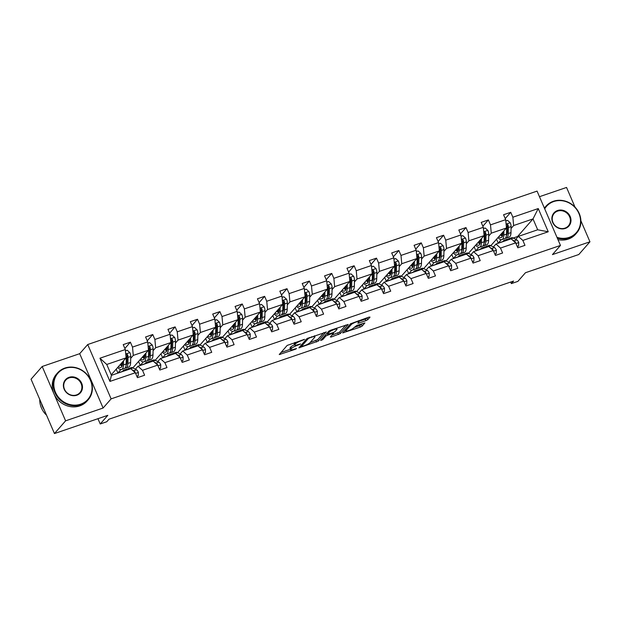 <?xml version="1.0" encoding="UTF-8"?>
<svg xmlns="http://www.w3.org/2000/svg" width="621" height="621" viewBox="0 0 621 621"><rect width="100%" height="100%" fill="white"/><g stroke="black" fill="none" stroke-linecap="round" stroke-linejoin="round"><path stroke-width="0.93" d="M304.663 339.338L287.174 345.416L279.24 354.552L295.231 349.312L296.566 348.521L293.912 349.274A5.115 0.986 156.7 0 1 290.605 349.701A5.115 0.986 156.7 0 1 290.807 349.212L291.459 348.466A5.115 0.986 156.7 0 1 297.366 345.33L300.595 343.98L297.979 344.632A5.115 0.986 156.7 0 1 294.672 345.059A5.115 0.986 156.7 0 1 294.874 344.57L295.526 343.817A5.115 0.986 156.7 0 1 301.433 340.688L304.663 339.338M54.454 433.551L31.05 379.206L42.189 366.491L65.593 420.836L54.454 433.551L107.806 415.333L100.229 423.98L106.758 421.752L108.986 419.206L513.583 281.057L511.355 283.603L517.883 281.375L525.459 272.728L578.811 254.509L589.95 241.794L580.883 220.734M575.023 207.142L566.546 187.449L539.47 196.694M365.971 320.622L367.818 319.644L370.023 317.121L369.053 317.106L350.601 323.758L342.66 332.895L360.304 327.088L362.152 326.11L364.884 322.912L356.741 325.474L353.574 327.966A4.277 0.823 156.7 0 1 349.375 330.318A4.277 0.823 156.7 0 1 345.874 330.939A4.277 0.823 156.7 0 1 346.044 330.535L351.222 324.62A4.277 0.823 156.7 0 1 355.422 322.268A4.277 0.823 156.7 0 1 358.922 321.639A4.277 0.823 156.7 0 1 358.759 322.051L357.828 323.184L358.86 323.052L365.971 320.622L365.342 319.155L367.725 317.556M65.593 420.836L103.102 408.028L111.12 398.868L560.468 245.442L552.442 254.602L589.95 241.794M326.242 332.072L306.813 338.709L298.88 347.845L318.371 341.061L326.149 331.862M330.551 330.248L348.195 324.449L340.261 333.586L331.303 336.993L330.333 336.97L333.593 333.174L332.561 333.314L326.002 335.899L322.672 339.695L320.661 340.471L328.711 331.234L330.551 330.248M515.748 239.341L518.325 236.399L537.685 229.786L548.242 231.765L522.851 240.428L524.97 245.349L517.798 247.795L515.678 242.881L500.479 248.066L502.599 252.988L495.426 255.441L493.307 250.519L478.108 255.705L480.227 260.626L473.055 263.079L470.935 258.157L455.729 263.351L457.848 268.264L450.683 270.717L448.564 265.796L433.357 270.989L435.476 275.91L428.304 278.355L426.185 273.434L410.986 278.627L413.105 283.549L405.932 285.994L403.813 281.072L388.606 286.265L390.725 291.187L383.561 293.632L381.441 288.718L366.235 293.904L368.354 298.825L361.181 301.278L359.062 296.357L343.863 301.542L345.982 306.464L338.81 308.916L336.691 303.995L321.484 309.188L323.603 314.102L316.438 316.555L314.319 311.633L299.112 316.826L301.232 321.748L294.059 324.193L291.94 319.272L276.741 324.465L278.86 329.386L271.688 331.831L269.568 326.91L254.362 332.103L256.481 337.024L249.316 339.47L247.197 334.548L231.99 339.741L234.109 344.663L226.937 347.116L224.818 342.194L209.619 347.38L211.738 352.301L204.565 354.754L202.446 349.833L187.239 355.026L189.358 359.939L182.194 362.392L180.074 357.471L164.868 362.664L166.987 367.585L159.814 370.031L157.695 365.109L142.496 370.302L144.615 375.224L137.443 377.669L135.324 372.747L109.94 381.418L99.942 358.208L125.333 349.545L123.214 344.624L130.379 342.179L132.498 347.092L147.705 341.907L145.586 336.986L152.758 334.533L154.877 339.454L170.076 334.261L167.957 329.347L175.13 326.894L177.249 331.816L192.448 326.623L190.337 321.701L197.501 319.256L199.62 324.178L214.827 318.984L212.708 314.063L219.881 311.618L222 316.539L237.199 311.346L235.08 306.425L242.252 303.98L244.371 308.901L259.57 303.708L257.451 298.786L264.624 296.341L266.743 301.255L281.95 296.07L279.83 291.148L287.003 288.695L289.122 293.617L304.321 288.431L302.202 283.51L309.374 281.057L311.494 285.978L326.693 280.785L324.573 275.871L331.746 273.419L333.865 278.34L349.072 273.147L346.953 268.225L354.125 265.78L356.244 270.702L371.443 265.509L369.324 260.587L376.497 258.142L378.616 263.063L393.815 257.87L391.696 252.949L398.868 250.504L400.987 255.417L416.194 250.232L414.075 245.311L421.248 242.858L423.367 247.779L438.566 242.594L436.447 237.672L443.619 235.219L445.738 240.141L460.937 234.948L458.818 230.034L465.991 227.581L468.11 232.502L483.317 227.309L481.197 222.388L488.37 219.943L490.489 224.864L505.688 219.671L503.569 214.75L510.741 212.304L512.861 217.226L538.244 208.555L548.242 231.765M518.325 236.399L522.851 240.428M111.12 398.868L87.716 344.531L537.064 191.105L560.468 245.442M488.688 236.112L491.273 233.17L506.472 227.977L490.846 245.644M484.854 240.498L484.17 241.274M478.861 247.329L475.849 250.768L474.196 246.917M480.677 249.122L475.849 250.768M506.472 227.977L505.688 219.671M491.273 233.17L490.489 224.864M493.369 246.979L495.954 244.037L511.153 238.844L515.678 242.881M495.954 244.037L500.479 248.066M466.317 243.75L468.894 240.808L484.101 235.615L468.475 253.29M462.474 248.136L461.799 248.912M456.489 254.967L453.477 258.406L451.824 254.563M458.298 256.76L453.477 258.406M484.101 235.615L483.317 227.309M468.894 240.808L468.11 232.502M470.997 254.618L473.575 251.676L488.781 246.483L493.307 250.519M473.575 251.676L478.108 255.705M443.945 251.389L446.522 248.447L461.729 243.253L446.095 260.929M440.103 255.774L439.42 256.551M434.118 262.613L431.106 266.044L429.445 262.202M435.926 264.399L431.106 266.044M461.729 243.253L460.937 234.948M446.522 248.447L445.738 240.141M448.626 262.256L451.203 259.314L466.402 254.121L470.935 258.157M451.203 259.314L455.729 263.351M421.566 259.027L424.151 256.085L439.35 250.892L423.724 268.567M417.731 263.413L417.048 264.189M411.739 270.251L408.727 273.682L407.073 269.84M413.555 272.037L408.727 273.682M439.35 250.892L438.566 242.594M424.151 256.085L423.367 247.779M426.247 269.902L428.832 266.952L444.031 261.767L448.564 265.796M428.832 266.952L433.357 270.989M399.194 266.673L401.771 263.723L416.978 258.538L401.352 276.205M395.352 271.051L394.677 271.835M389.367 277.89L386.355 281.329L384.702 277.478M391.176 279.675L386.355 281.329M416.978 258.538L416.194 250.232M401.771 263.723L400.987 255.417M403.875 277.54L406.452 274.591L421.659 269.405L426.185 273.434M406.452 274.591L410.986 278.627M376.823 274.311L379.4 271.361L394.607 266.176L378.973 283.844M372.98 278.697L372.297 279.473M366.995 285.528L363.984 288.967L362.322 285.117M368.804 287.321L363.984 288.967M394.607 266.176L393.815 257.87M379.4 271.361L378.616 263.063M381.504 285.179L384.081 282.237L399.287 277.044L403.813 281.072M384.081 282.237L388.606 286.265M354.444 281.95L357.028 279.008L372.227 273.814L356.601 291.482M350.609 286.335L349.926 287.112M344.616 293.166L341.604 296.605L339.951 292.755M346.433 294.959L341.604 296.605M372.227 273.814L371.443 265.509M357.028 279.008L356.244 270.702M359.124 292.817L361.709 289.875L376.908 284.682L381.441 288.718M361.709 289.875L366.235 293.904M332.072 289.588L334.649 286.646L349.856 281.453L334.23 299.12M328.23 293.974L327.554 294.75M322.245 300.805L319.233 304.243L317.579 300.401M324.053 302.598L319.233 304.243M349.856 281.453L349.072 273.147M334.649 286.646L333.865 278.34M336.753 300.455L339.33 297.513L354.537 292.32L359.062 296.357M339.33 297.513L343.863 301.542M309.7 297.226L312.278 294.284L327.484 289.091L311.851 306.766M305.858 301.612L305.175 302.388M299.873 308.451L296.861 311.882L295.2 308.039M301.682 310.236L296.861 311.882M327.484 289.091L326.693 280.785M312.278 294.284L311.494 285.978M314.381 308.094L316.958 305.152L332.165 299.959L336.691 303.995M316.958 305.152L321.484 309.188M287.321 304.864L289.906 301.922L305.105 296.729L289.479 314.405M283.486 309.25L282.803 310.026M277.494 316.089L274.482 319.52L272.829 315.678M279.31 317.874L274.482 319.52M305.105 296.729L304.321 288.431M289.906 301.922L289.122 293.617M292.002 315.74L294.587 312.79L309.786 307.605L314.319 311.633M294.587 312.79L299.112 316.826M264.95 312.51L267.527 309.561L282.734 304.375L267.108 322.043M261.107 316.889L260.432 317.665M255.122 323.727L252.11 327.158L250.457 323.316M256.931 325.513L252.11 327.158M282.734 304.375L281.95 296.07M267.527 309.561L266.743 301.255M269.63 323.378L272.208 320.428L287.414 315.243L291.94 319.272M272.208 320.428L276.741 324.465M242.578 320.149L245.155 317.199L260.362 312.014L244.728 329.681M238.736 324.527L238.053 325.311M232.751 331.366L229.739 334.804L228.078 330.954M234.559 333.151L229.739 334.804M260.362 312.014L259.57 303.708M245.155 317.199L244.371 308.901M247.259 331.016L249.836 328.074L265.043 322.881L269.568 326.91M249.836 328.074L254.362 332.103M220.199 327.787L222.784 324.845L237.983 319.652L222.357 337.319M216.364 332.173L215.681 332.949M210.372 339.004L207.36 342.443L205.706 338.592M212.188 340.797L207.36 342.443M237.983 319.652L237.199 311.346M222.784 324.845L222 316.539M224.88 338.655L227.465 335.713L242.664 330.519L247.197 334.548M227.465 335.713L231.99 339.741M197.827 335.425L200.404 332.483L215.611 327.29L199.985 344.958M193.985 339.811L193.31 340.587M188 346.642L184.988 350.081L183.335 346.231M189.809 348.435L184.988 350.081M215.611 327.29L214.827 318.984M200.404 332.483L199.62 324.178M202.508 346.293L205.085 343.351L220.292 338.158L224.818 342.194M205.085 343.351L209.619 347.38M175.456 343.064L178.033 340.122L193.24 334.929L177.606 352.604M171.613 347.45L170.93 348.226M165.628 354.28L162.617 357.719L160.955 353.877M167.437 356.074L162.617 357.719M193.24 334.929L192.448 326.623M178.033 340.122L177.249 331.816M180.137 353.931L182.714 350.989L197.92 345.796L202.446 349.833M182.714 350.989L187.239 355.026M153.084 350.702L155.661 347.76L170.86 342.567L155.234 360.242M149.242 355.088L148.559 355.864M143.249 361.927L140.245 365.358L138.584 361.515M145.066 363.712L140.245 365.358M170.86 342.567L170.076 334.261M155.661 347.76L154.877 339.454M157.765 361.569L160.342 358.627L175.541 353.434L180.074 357.471M160.342 358.627L164.868 362.664M130.705 358.34L133.282 355.398L148.489 350.213L132.863 367.88M126.863 362.726L126.187 363.502M120.878 369.565L117.866 372.996L116.212 369.153M122.694 371.35L117.866 372.996M148.489 350.213L147.705 341.907M133.282 355.398L132.498 347.092M135.386 369.216L137.963 366.266L153.17 361.08L157.695 365.109M137.963 366.266L142.496 370.302M99.942 358.208L106.75 364.457L126.117 357.851L111.221 374.843M126.117 357.851L125.333 349.545M103.102 408.028L79.698 353.683L42.189 366.491M79.698 353.683L87.716 344.531M97.955 418.694L100.229 423.98M510.687 282.05L511.355 283.603M537.685 229.786L533.004 218.918L513.645 225.532L511.067 228.474M517.798 236.997L517.588 236.516L533.004 218.918L538.244 208.555M106.75 364.457L111.431 375.325L130.798 368.719L135.324 372.747M507.225 232.859L506.542 233.636M501.232 239.69L498.228 243.129L496.567 239.279M517.588 236.516L513.218 238.006M503.049 241.484L498.228 243.129M111.431 375.325L109.94 381.418M513.645 225.532L512.861 217.226M124.868 348.466L130.379 342.179M147.239 340.828L152.758 334.533M169.618 333.19L175.13 326.894M191.99 325.551L197.501 319.256M214.361 317.913L219.881 311.618M236.741 310.275L242.252 303.98M259.112 302.629L264.624 296.341M281.484 294.991L287.003 288.695M303.863 287.352L309.374 281.057M326.235 279.714L331.746 273.419M348.606 272.076L354.125 265.78M370.978 264.437L376.497 258.142M393.357 256.799L398.868 250.504M415.728 249.153L421.248 242.858M438.1 241.515L443.619 235.219M460.479 233.876L465.991 227.581M482.851 226.238L488.37 219.943M505.222 218.6L510.741 212.304M294.672 345.059L294.043 343.584A5.115 0.986 156.7 0 1 294.238 343.103L294.804 342.458M294.533 344.733A5.115 0.986 156.7 0 0 290.83 346.992L291.459 348.466M290.605 349.701L289.976 348.234A5.115 0.986 156.7 0 1 290.17 347.744L290.83 346.992M280.971 352.495L290.418 349.266M310.112 342.544L317.735 339.594L323.945 332.507M309.6 337.894L308.303 338.585L301.395 346.471L304.111 345.788A5.115 0.986 156.7 0 0 310.019 342.652L314.746 337.257A5.115 0.986 156.7 0 0 314.94 336.776A5.115 0.986 156.7 0 0 311.641 337.203L309.6 337.894L309.413 337.467M345.835 325.031L339.633 332.119L340.261 333.586M332.002 335.068L339.633 332.119M327.057 333.508L326.522 333.725M336.846 329.549A4.277 0.823 156.7 0 0 337.009 329.138A4.277 0.823 156.7 0 0 333.508 329.767A4.277 0.823 156.7 0 0 329.309 332.119L327.422 334.354L333.174 332.615L335.014 331.63L336.846 329.549M358.814 321.383L365.342 319.155M353.9 327.593L359.675 325.621L362.517 323.502M344.391 330.838L345.649 330.411M122.477 361.996L122.446 363.704A10.347 3.804 71.1 0 1 120.878 367.469A10.347 3.804 71.1 0 1 118.44 366.615M123.532 360.793L123.447 364.938A12.467 4.58 71.1 0 1 121.561 369.472A12.467 4.58 71.1 0 1 117.672 367.485M125.45 350.834L127.212 350.236L129.905 352.681A4.316 1.591 71.1 0 1 130.744 356.47L130.62 362.485A12.467 4.58 71.1 0 1 128.733 367.027L126.009 367.958A12.467 4.58 -108.9 0 0 127.895 363.417L128.019 357.401A4.316 1.591 -108.9 0 0 127.6 354.777L126.622 354.086L125.838 354.894M125.884 355.367A4.316 1.591 71.1 0 1 126.296 357.991L126.172 364.007A12.467 4.58 71.1 0 1 124.285 368.54L121.561 369.472M120.164 364.643A10.347 3.804 -108.9 0 0 121.988 366.274M120.684 364.053A12.467 4.58 -108.9 0 0 122.112 365.963M125.069 368.012A12.467 4.58 -108.9 0 0 126.009 367.958M127.6 354.777L126.963 355.507A2.197 0.807 71.1 0 1 127.018 356.167L126.894 362.183A10.347 3.804 71.1 0 1 126.071 365.396M122.384 364.62A10.347 3.804 71.1 0 1 121.32 363.324M136.837 376.264L138.219 375.79L138.382 372.367A4.316 1.591 -108.9 0 0 136.48 369.79L132.964 367.935A12.467 4.58 -108.9 0 0 131.116 367.663L128.384 368.595A12.467 4.58 -108.9 0 0 127.608 369.122M125.846 370.411L125.791 370.38A12.467 4.58 -108.9 0 0 123.944 370.108A12.467 4.58 -108.9 0 0 122.616 371.513M137.008 376.668L138.219 375.79M130.294 368.89L130.239 368.866A12.467 4.58 -108.9 0 0 128.384 368.595M123.944 370.108L126.668 369.185A12.467 4.58 71.1 0 1 128.516 369.448L128.57 369.479M135.238 372.678L135.13 372.258A4.316 1.591 -108.9 0 0 133.756 370.721L132.009 369.798M65.221 368.346A19.88 18.087 41.2 0 0 55.44 392.247A19.88 18.087 41.2 0 0 80.652 404.186A19.88 18.087 41.2 0 0 90.433 380.293A19.88 18.087 41.2 0 0 65.221 368.346M80.707 404.783A20.369 18.537 -138.8 0 1 57.279 396.749A20.369 18.537 -138.8 0 1 57.481 372.996A20.369 18.537 -138.8 0 1 64.894 368.059A20.369 18.537 -138.8 0 1 88.322 376.093A20.369 18.537 -138.8 0 1 88.12 399.846A20.369 18.537 -138.8 0 1 80.707 404.783M69.078 377.312A9.944 9.043 -138.8 0 1 81.685 383.281A9.944 9.043 -138.8 0 1 76.794 395.228A9.944 9.043 -138.8 0 1 64.188 389.258A9.944 9.043 -138.8 0 1 69.078 377.312M76.468 394.94A9.455 8.601 41.2 0 0 79.907 392.651A9.455 8.601 41.2 0 0 80 381.628A9.455 8.601 41.2 0 0 69.133 377.902A9.455 8.601 41.2 0 0 65.694 380.192A9.455 8.601 41.2 0 0 65.601 391.214A9.455 8.601 41.2 0 0 76.468 394.94M46.552 415.193A20.369 18.537 -138.8 0 1 39.76 399.427M44.231 409.821A20.369 18.537 -138.8 0 1 41.405 403.246M88.12 399.846L87.142 400.964A20.369 18.537 -138.8 0 1 79.729 405.901A20.369 18.537 -138.8 0 1 56.301 397.867A20.369 18.537 -138.8 0 1 56.495 374.114L57.481 372.996M556.983 237.346A19.88 18.087 41.2 0 0 569.154 237.393A19.88 18.087 41.2 0 0 578.935 213.5A19.88 18.087 41.2 0 0 553.715 201.553A19.88 18.087 41.2 0 0 544.695 208.827M544.446 208.245A20.369 18.537 -138.8 0 1 545.975 206.203A20.369 18.537 -138.8 0 1 553.396 201.266A20.369 18.537 -138.8 0 1 576.824 209.293A20.369 18.537 -138.8 0 1 576.622 233.046A20.369 18.537 -138.8 0 1 569.209 237.983A20.369 18.537 -138.8 0 1 557.309 238.122M557.573 210.511A9.944 9.043 -138.8 0 1 570.187 216.488A9.944 9.043 -138.8 0 1 565.296 228.435A9.944 9.043 -138.8 0 1 552.682 222.458A9.944 9.043 -138.8 0 1 557.573 210.511M564.97 228.14A9.455 8.601 41.2 0 0 568.409 225.85A9.455 8.601 41.2 0 0 568.502 214.835A9.455 8.601 41.2 0 0 557.635 211.109A9.455 8.601 41.2 0 0 554.188 213.399A9.455 8.601 41.2 0 0 554.103 224.422A9.455 8.601 41.2 0 0 564.97 228.14M576.622 233.046L575.644 234.171A20.369 18.537 -138.8 0 1 568.231 239.101A20.369 18.537 -138.8 0 1 557.976 239.659M544.376 208.074A20.369 18.537 -138.8 0 1 544.997 207.321L545.975 206.203M144.856 354.358L144.817 356.066A10.347 3.804 71.1 0 1 143.249 359.831A10.347 3.804 71.1 0 1 140.812 358.969M145.912 353.155L145.826 357.3A12.467 4.58 71.1 0 1 143.932 361.833A12.467 4.58 71.1 0 1 140.043 359.846M147.829 343.196L149.583 342.598L152.285 345.043A4.316 1.591 71.1 0 1 153.123 348.831L152.991 354.847A12.467 4.58 71.1 0 1 151.105 359.388L148.38 360.32A12.467 4.58 -108.9 0 0 150.266 355.779L150.391 349.763A4.316 1.591 -108.9 0 0 149.979 347.139L148.993 346.448L148.209 347.255M148.256 347.729A4.316 1.591 71.1 0 1 148.675 350.353L148.551 356.369A12.467 4.58 71.1 0 1 146.657 360.902L143.932 361.833M142.535 357.005A10.347 3.804 -108.9 0 0 144.367 358.635M143.055 356.415A12.467 4.58 -108.9 0 0 144.483 358.317M147.441 360.374A12.467 4.58 -108.9 0 0 148.38 360.32M149.979 347.139L149.335 347.869A2.197 0.807 71.1 0 1 149.389 348.528L149.265 354.544A10.347 3.804 71.1 0 1 148.442 357.758M144.763 356.982A10.347 3.804 71.1 0 1 143.692 355.686M167.228 346.72L167.189 348.42A10.347 3.804 71.1 0 1 165.628 352.192A10.347 3.804 71.1 0 1 163.183 351.331M168.283 345.517L168.198 349.654A12.467 4.58 71.1 0 1 166.312 354.195A12.467 4.58 71.1 0 1 162.423 352.208M170.201 335.557L171.955 334.96L174.656 337.405A4.316 1.591 71.1 0 1 175.495 341.193L175.37 347.209A12.467 4.58 71.1 0 1 173.484 351.75L170.759 352.674A12.467 4.58 -108.9 0 0 172.646 348.14L172.77 342.124A4.316 1.591 -108.9 0 0 172.351 339.501L171.365 338.81L170.581 339.617M170.628 340.083A4.316 1.591 71.1 0 1 171.047 342.714L170.922 348.73A12.467 4.58 71.1 0 1 169.036 353.264L166.312 354.195M164.907 349.367A10.347 3.804 -108.9 0 0 166.739 350.997M165.427 348.769A12.467 4.58 -108.9 0 0 166.855 350.679M169.812 352.736A12.467 4.58 -108.9 0 0 170.759 352.674M172.351 339.501L171.706 340.23A2.197 0.807 71.1 0 1 171.761 340.89L171.637 346.906A10.347 3.804 71.1 0 1 170.822 350.112M167.134 349.344A10.347 3.804 71.1 0 1 166.071 348.039M159.209 368.626L160.591 368.152L160.761 364.721A4.316 1.591 -108.9 0 0 158.86 362.152L155.343 360.296A12.467 4.58 -108.9 0 0 153.488 360.025L150.763 360.956A12.467 4.58 -108.9 0 0 149.979 361.484M148.217 362.765L148.171 362.742A12.467 4.58 -108.9 0 0 146.315 362.47A12.467 4.58 -108.9 0 0 144.988 363.867M159.387 369.029L160.591 368.152M152.665 361.251L152.611 361.22A12.467 4.58 -108.9 0 0 150.763 360.956M146.315 362.47L149.04 361.538A12.467 4.58 71.1 0 1 150.895 361.81L150.942 361.841M157.61 365.032L157.501 364.612A4.316 1.591 -108.9 0 0 156.127 363.083L154.381 362.159M181.58 360.98L182.962 360.514L183.133 357.083A4.316 1.591 -108.9 0 0 181.231 354.513L177.715 352.65A12.467 4.58 -108.9 0 0 175.859 352.386L173.135 353.318A12.467 4.58 -108.9 0 0 172.359 353.846M170.596 355.127L170.542 355.103A12.467 4.58 -108.9 0 0 168.687 354.832A12.467 4.58 -108.9 0 0 167.367 356.229M181.759 361.383L182.962 360.514M175.037 353.613L174.99 353.582A12.467 4.58 -108.9 0 0 173.135 353.318M168.687 354.832L171.412 353.9A12.467 4.58 71.1 0 1 173.267 354.172L173.321 354.195M179.989 357.393L179.88 356.974A4.316 1.591 -108.9 0 0 178.506 355.445L176.76 354.521M189.599 339.082L189.568 340.782A10.347 3.804 71.1 0 1 188 344.554A10.347 3.804 71.1 0 1 185.563 343.692M190.655 337.871L190.569 342.016A12.467 4.58 71.1 0 1 188.683 346.557A12.467 4.58 71.1 0 1 184.794 344.57M192.572 327.919L194.334 327.314L197.028 329.767A4.316 1.591 71.1 0 1 197.866 333.555L197.742 339.571A12.467 4.58 71.1 0 1 195.856 344.104L193.131 345.035A12.467 4.58 -108.9 0 0 195.017 340.502L195.141 334.486A4.316 1.591 -108.9 0 0 194.722 331.862L193.744 331.172L192.96 331.971M193.007 332.445A4.316 1.591 71.1 0 1 193.418 335.068L193.294 341.084A12.467 4.58 71.1 0 1 191.408 345.625L188.683 346.557M187.286 341.721A10.347 3.804 -108.9 0 0 189.11 343.359M187.806 341.131A12.467 4.58 -108.9 0 0 189.234 343.04M192.192 345.097A12.467 4.58 -108.9 0 0 193.131 345.035M194.722 331.862L194.086 332.592A2.197 0.807 71.1 0 1 194.14 333.252L194.008 339.268A10.347 3.804 71.1 0 1 193.193 342.474M189.506 341.697A10.347 3.804 71.1 0 1 188.442 340.401M203.96 353.341L205.341 352.875L205.504 349.444A4.316 1.591 -108.9 0 0 203.603 346.875L200.086 345.012A12.467 4.58 -108.9 0 0 198.239 344.748L195.506 345.672A12.467 4.58 -108.9 0 0 194.73 346.207M192.968 347.488L192.914 347.465A12.467 4.58 -108.9 0 0 191.066 347.193A12.467 4.58 -108.9 0 0 189.739 348.591M204.13 353.745L205.341 352.875M197.416 345.975L197.362 345.944A12.467 4.58 -108.9 0 0 195.506 345.672M191.066 347.193L193.791 346.262A12.467 4.58 71.1 0 1 195.638 346.534L195.693 346.557M202.361 349.755L202.252 349.336A4.316 1.591 -108.9 0 0 200.878 347.807L199.131 346.883M211.978 331.443L211.94 333.143A10.347 3.804 71.1 0 1 210.372 336.908A10.347 3.804 71.1 0 1 207.934 336.054M213.034 330.232L212.949 334.377A12.467 4.58 71.1 0 1 211.055 338.919A12.467 4.58 71.1 0 1 207.166 336.931M214.951 320.281L216.706 319.675L219.407 322.128A4.316 1.591 71.1 0 1 220.245 325.916L220.113 331.932A12.467 4.58 71.1 0 1 218.227 336.466L215.503 337.397A12.467 4.58 -108.9 0 0 217.389 332.856L217.513 326.848A4.316 1.591 -108.9 0 0 217.102 324.216L216.116 323.533L215.332 324.333M215.378 324.806A4.316 1.591 71.1 0 1 215.797 327.43L215.673 333.446A12.467 4.58 71.1 0 1 213.779 337.987L211.055 338.919M209.657 334.082A10.347 3.804 -108.9 0 0 211.489 335.72M210.177 333.493A12.467 4.58 -108.9 0 0 211.606 335.402M214.563 337.459A12.467 4.58 -108.9 0 0 215.503 337.397M217.102 324.216L216.457 324.954A2.197 0.807 71.1 0 1 216.512 325.614L216.387 331.63A10.347 3.804 71.1 0 1 215.565 334.835M211.885 334.059A10.347 3.804 71.1 0 1 210.814 332.763M226.331 345.703L227.713 345.229L227.884 341.806A4.316 1.591 -108.9 0 0 225.974 339.237L222.458 337.374A12.467 4.58 -108.9 0 0 220.61 337.102L217.886 338.034A12.467 4.58 -108.9 0 0 217.102 338.561M215.34 339.85L215.293 339.827A12.467 4.58 -108.9 0 0 213.438 339.555A12.467 4.58 -108.9 0 0 212.11 340.952M226.51 346.107L227.713 345.229M219.787 338.329L219.733 338.305A12.467 4.58 -108.9 0 0 217.886 338.034M213.438 339.555L216.162 338.624A12.467 4.58 71.1 0 1 218.018 338.895L218.064 338.919M224.732 342.117L224.623 341.697A4.316 1.591 -108.9 0 0 223.25 340.161L221.503 339.237M234.35 323.797L234.311 325.505A10.347 3.804 71.1 0 1 232.751 329.27A10.347 3.804 71.1 0 1 230.306 328.416M235.406 322.594L235.32 326.739A12.467 4.58 71.1 0 1 233.434 331.272A12.467 4.58 71.1 0 1 229.537 329.285M237.323 312.635L239.077 312.037L241.779 314.482A4.316 1.591 71.1 0 1 242.617 318.278L242.493 324.286A12.467 4.58 71.1 0 1 240.606 328.827L237.874 329.759A12.467 4.58 -108.9 0 0 239.768 325.218L239.892 319.202A4.316 1.591 -108.9 0 0 239.473 316.578L238.487 315.887L237.703 316.694M237.75 317.168A4.316 1.591 71.1 0 1 238.169 319.792L238.045 325.808A12.467 4.58 71.1 0 1 236.159 330.349L233.434 331.272M232.029 326.444A10.347 3.804 -108.9 0 0 233.861 328.074M232.549 325.854A12.467 4.58 -108.9 0 0 233.977 327.764M236.935 329.821A12.467 4.58 -108.9 0 0 237.874 329.759M239.473 316.578L238.829 317.315A2.197 0.807 71.1 0 1 238.883 317.968L238.759 323.983A10.347 3.804 71.1 0 1 237.944 327.197M234.257 326.421A10.347 3.804 71.1 0 1 233.185 325.125M248.703 338.065L250.084 337.591L250.255 334.168A4.316 1.591 -108.9 0 0 248.353 331.591L244.837 329.735A12.467 4.58 -108.9 0 0 242.982 329.464L240.257 330.395A12.467 4.58 -108.9 0 0 239.481 330.923M237.711 332.212L237.664 332.181A12.467 4.58 -108.9 0 0 235.809 331.917A12.467 4.58 -108.9 0 0 234.49 333.314M248.881 338.468L250.084 337.591M242.159 330.69L242.112 330.667A12.467 4.58 -108.9 0 0 240.257 330.395M235.809 331.917L238.534 330.985A12.467 4.58 71.1 0 1 240.389 331.249L240.443 331.28M247.111 334.478L247.003 334.059A4.316 1.591 -108.9 0 0 245.629 332.522L243.882 331.598M256.721 316.159L256.69 317.867A10.347 3.804 71.1 0 1 255.122 321.631A10.347 3.804 71.1 0 1 252.685 320.778M257.777 314.956L257.692 319.101A12.467 4.58 71.1 0 1 255.805 323.634A12.467 4.58 71.1 0 1 251.916 321.647M259.694 304.996L261.457 304.399L264.15 306.844A4.316 1.591 71.1 0 1 264.988 310.632L264.864 316.648A12.467 4.58 71.1 0 1 262.978 321.189L260.253 322.12A12.467 4.58 -108.9 0 0 262.14 317.579L262.264 311.563A4.316 1.591 -108.9 0 0 261.845 308.94L260.867 308.249L260.083 309.056M260.129 309.53A4.316 1.591 71.1 0 1 260.541 312.153L260.416 318.169A12.467 4.58 71.1 0 1 258.53 322.703L255.805 323.634M254.408 318.806A10.347 3.804 -108.9 0 0 256.232 320.436M254.928 318.216A12.467 4.58 -108.9 0 0 256.357 320.125M259.314 322.175A12.467 4.58 -108.9 0 0 260.253 322.12M261.845 308.94L261.208 309.669A2.197 0.807 71.1 0 1 261.262 310.329L261.13 316.345A10.347 3.804 71.1 0 1 260.315 319.559M256.628 318.783A10.347 3.804 71.1 0 1 255.565 317.486M271.082 330.426L272.456 329.953L272.627 326.53A4.316 1.591 -108.9 0 0 270.725 323.952L267.209 322.097A12.467 4.58 -108.9 0 0 265.353 321.825L262.629 322.757A12.467 4.58 -108.9 0 0 261.852 323.285M260.09 324.573L260.036 324.542A12.467 4.58 -108.9 0 0 258.189 324.278A12.467 4.58 -108.9 0 0 256.861 325.676M271.253 330.83L272.456 329.953M264.538 323.052L264.484 323.029A12.467 4.58 -108.9 0 0 262.629 322.757M258.189 324.278L260.913 323.347A12.467 4.58 71.1 0 1 262.761 323.611L262.815 323.642M269.483 326.84L269.374 326.421A4.316 1.591 -108.9 0 0 268 324.884L266.254 323.96M279.101 308.521L279.062 310.228A10.347 3.804 71.1 0 1 277.494 313.993A10.347 3.804 71.1 0 1 275.056 313.131M280.156 307.317L280.071 311.463A12.467 4.58 71.1 0 1 278.177 315.996A12.467 4.58 71.1 0 1 274.288 314.009M282.074 297.358L283.828 296.76L286.529 299.206A4.316 1.591 71.1 0 1 287.36 302.994L287.236 309.01A12.467 4.58 71.1 0 1 285.35 313.551L282.625 314.482A12.467 4.58 -108.9 0 0 284.511 309.941L284.635 303.925A4.316 1.591 -108.9 0 0 284.224 301.301L283.238 300.611L282.454 301.418M282.501 301.891A4.316 1.591 71.1 0 1 282.92 304.515L282.796 310.531A12.467 4.58 71.1 0 1 280.902 315.064L278.177 315.996M276.78 311.168A10.347 3.804 -108.9 0 0 278.612 312.798M277.3 310.578A12.467 4.58 -108.9 0 0 278.728 312.487M281.686 314.536A12.467 4.58 -108.9 0 0 282.625 314.482M284.224 301.301L283.58 302.031A2.197 0.807 71.1 0 1 283.634 302.691L283.51 308.707A10.347 3.804 71.1 0 1 282.687 311.921M279.008 311.144A10.347 3.804 71.1 0 1 277.936 309.848M293.454 322.788L294.835 322.315L295.006 318.884A4.316 1.591 -108.9 0 0 293.096 316.314L289.58 314.459A12.467 4.58 -108.9 0 0 287.733 314.187L285.008 315.119A12.467 4.58 -108.9 0 0 284.224 315.647M282.462 316.927L282.415 316.904A12.467 4.58 -108.9 0 0 280.56 316.632A12.467 4.58 -108.9 0 0 279.233 318.03M293.632 323.192L294.835 322.315M286.91 315.414L286.855 315.383A12.467 4.58 -108.9 0 0 285.008 315.119M280.56 316.632L283.285 315.709A12.467 4.58 71.1 0 1 285.14 315.973L285.186 316.004M291.854 319.202L291.746 318.783A4.316 1.591 -108.9 0 0 290.372 317.246L288.625 316.322M301.472 300.882L301.433 302.582A10.347 3.804 71.1 0 1 299.873 306.355A10.347 3.804 71.1 0 1 297.428 305.493M302.528 299.679L302.443 303.816A12.467 4.58 71.1 0 1 300.556 308.358A12.467 4.58 71.1 0 1 296.659 306.37M304.445 289.72L306.2 289.122L308.901 291.567A4.316 1.591 71.1 0 1 309.739 295.355L309.615 301.371A12.467 4.58 71.1 0 1 307.729 305.912L304.996 306.836A12.467 4.58 -108.9 0 0 306.89 302.303L307.015 296.287A4.316 1.591 -108.9 0 0 306.595 293.663L305.61 292.972L304.826 293.78M304.872 294.245A4.316 1.591 71.1 0 1 305.291 296.877L305.167 302.893A12.467 4.58 71.1 0 1 303.281 307.426L300.556 308.358M299.151 303.529A10.347 3.804 -108.9 0 0 300.983 305.159M299.671 302.932A12.467 4.58 -108.9 0 0 301.1 304.841M304.057 306.898A12.467 4.58 -108.9 0 0 304.996 306.836M306.595 293.663L305.951 294.393A2.197 0.807 71.1 0 1 306.006 295.053L305.881 301.069A10.347 3.804 71.1 0 1 305.058 304.282M301.379 303.506A10.347 3.804 71.1 0 1 300.308 302.21M315.825 315.142L317.207 314.676L317.378 311.245A4.316 1.591 -108.9 0 0 315.476 308.676L311.959 306.813A12.467 4.58 -108.9 0 0 310.104 306.549L307.379 307.48A12.467 4.58 -108.9 0 0 306.603 308.008M304.833 309.289L304.787 309.266A12.467 4.58 -108.9 0 0 302.932 308.994A12.467 4.58 -108.9 0 0 301.612 310.391M316.004 315.553L317.207 314.676M309.281 307.775L309.235 307.744A12.467 4.58 -108.9 0 0 307.379 307.48M302.932 308.994L305.656 308.063A12.467 4.58 71.1 0 1 307.511 308.334L307.566 308.358M314.234 311.556L314.125 311.137A4.316 1.591 -108.9 0 0 312.751 309.607L311.005 308.684M323.844 293.244L323.813 294.944A10.347 3.804 71.1 0 1 322.245 298.717A10.347 3.804 71.1 0 1 319.807 297.855M324.899 292.041L324.814 296.178A12.467 4.58 71.1 0 1 322.928 300.719A12.467 4.58 71.1 0 1 319.039 298.732M326.817 282.081L328.579 281.476L331.272 283.929A4.316 1.591 71.1 0 1 332.111 287.717L331.987 293.733A12.467 4.58 71.1 0 1 330.1 298.266L327.376 299.198A12.467 4.58 -108.9 0 0 329.262 294.665L329.386 288.649A4.316 1.591 -108.9 0 0 328.967 286.025L327.989 285.334L327.205 286.141M327.251 286.607A4.316 1.591 71.1 0 1 327.663 289.231L327.539 295.247A12.467 4.58 71.1 0 1 325.652 299.788L322.928 300.719M321.531 295.891A10.347 3.804 -108.9 0 0 323.355 297.521M322.051 295.293A12.467 4.58 -108.9 0 0 323.479 297.203M326.436 299.26A12.467 4.58 -108.9 0 0 327.376 299.198M328.967 286.025L328.33 286.755A2.197 0.807 71.1 0 1 328.385 287.414L328.253 293.43A10.347 3.804 71.1 0 1 327.438 296.636M323.751 295.86A10.347 3.804 71.1 0 1 322.687 294.564M346.223 285.606L346.184 287.306A10.347 3.804 71.1 0 1 344.616 291.07A10.347 3.804 71.1 0 1 342.179 290.217M347.279 284.395L347.186 288.54A12.467 4.58 71.1 0 1 345.299 293.081A12.467 4.58 71.1 0 1 341.41 291.094M349.188 274.443L350.95 273.838L353.652 276.291A4.316 1.591 71.1 0 1 354.482 280.079L354.358 286.095A12.467 4.58 71.1 0 1 352.472 290.628L349.747 291.56A12.467 4.58 -108.9 0 0 351.633 287.026L351.758 281.01A4.316 1.591 -108.9 0 0 351.346 278.379L350.36 277.696L349.576 278.495M349.623 278.969A4.316 1.591 71.1 0 1 350.042 281.592L349.918 287.608A12.467 4.58 71.1 0 1 348.024 292.149L345.299 293.081M343.902 288.245A10.347 3.804 -108.9 0 0 345.734 289.883M344.422 287.655A12.467 4.58 -108.9 0 0 345.85 289.565M348.808 291.622A12.467 4.58 -108.9 0 0 349.747 291.56M351.346 278.379L350.702 279.116A2.197 0.807 71.1 0 1 350.756 279.776L350.632 285.792A10.347 3.804 71.1 0 1 349.809 288.998M346.13 288.222A10.347 3.804 71.1 0 1 345.059 286.925M368.595 277.96L368.556 279.667A10.347 3.804 71.1 0 1 366.988 283.432A10.347 3.804 71.1 0 1 364.55 282.578M369.65 276.756L369.565 280.902A12.467 4.58 71.1 0 1 367.679 285.443A12.467 4.58 71.1 0 1 363.782 283.455M371.568 266.797L373.322 266.199L376.023 268.645A4.316 1.591 71.1 0 1 376.862 272.44L376.737 278.456A12.467 4.58 71.1 0 1 374.843 282.99L372.119 283.921A12.467 4.58 -108.9 0 0 374.013 279.38L374.137 273.364A4.316 1.591 -108.9 0 0 373.718 270.74L372.732 270.05L371.948 270.857M371.995 271.33A4.316 1.591 71.1 0 1 372.414 273.954L372.29 279.97A12.467 4.58 71.1 0 1 370.403 284.511L367.679 285.443M366.274 280.607A10.347 3.804 -108.9 0 0 368.106 282.237M366.794 280.017A12.467 4.58 -108.9 0 0 368.222 281.926M371.179 283.983A12.467 4.58 -108.9 0 0 372.119 283.921M373.718 270.74L373.074 271.478A2.197 0.807 71.1 0 1 373.128 272.138L373.004 278.146A10.347 3.804 71.1 0 1 372.181 281.36M368.501 280.583A10.347 3.804 71.1 0 1 367.43 279.287M390.966 270.321L390.935 272.029A10.347 3.804 71.1 0 1 389.367 275.794A10.347 3.804 71.1 0 1 386.93 274.94M392.022 269.118L391.936 273.263A12.467 4.58 71.1 0 1 390.05 277.797A12.467 4.58 71.1 0 1 386.161 275.809M393.939 259.159L395.701 258.561L398.395 261.006A4.316 1.591 71.1 0 1 399.233 264.794L399.109 270.81A12.467 4.58 71.1 0 1 397.223 275.351L394.498 276.283A12.467 4.58 -108.9 0 0 396.384 271.742L396.509 265.726A4.316 1.591 -108.9 0 0 396.089 263.102L395.111 262.411L394.327 263.219M394.374 263.692A4.316 1.591 71.1 0 1 394.785 266.316L394.661 272.332A12.467 4.58 71.1 0 1 392.775 276.873L390.05 277.797M388.653 272.968A10.347 3.804 -108.9 0 0 390.477 274.598M389.173 272.378A12.467 4.58 -108.9 0 0 390.601 274.288M393.559 276.337A12.467 4.58 -108.9 0 0 394.498 276.283M396.089 263.102L395.453 263.832A2.197 0.807 71.1 0 1 395.507 264.492L395.375 270.508A10.347 3.804 71.1 0 1 394.56 273.721M390.873 272.945A10.347 3.804 71.1 0 1 389.809 271.649M413.345 262.683L413.307 264.391A10.347 3.804 71.1 0 1 411.739 268.156A10.347 3.804 71.1 0 1 409.301 267.294M414.401 261.48L414.308 265.625A12.467 4.58 71.1 0 1 412.422 270.158A12.467 4.58 71.1 0 1 408.533 268.171M416.311 251.521L418.073 250.923L420.774 253.368A4.316 1.591 71.1 0 1 421.605 257.156L421.48 263.172A12.467 4.58 71.1 0 1 419.594 267.713L416.87 268.645A12.467 4.58 -108.9 0 0 418.756 264.104L418.88 258.088A4.316 1.591 -108.9 0 0 418.469 255.464L417.483 254.773L416.699 255.58M416.745 256.054A4.316 1.591 71.1 0 1 417.165 258.678L417.04 264.693A12.467 4.58 71.1 0 1 415.146 269.227L412.422 270.158M411.024 265.33A10.347 3.804 -108.9 0 0 412.856 266.96M411.544 264.74A12.467 4.58 -108.9 0 0 412.973 266.65M415.93 268.699A12.467 4.58 -108.9 0 0 416.87 268.645M418.469 255.464L417.824 256.194A2.197 0.807 71.1 0 1 417.879 256.853L417.754 262.869A10.347 3.804 71.1 0 1 416.932 266.083M413.252 265.307A10.347 3.804 71.1 0 1 412.181 264.01M435.717 255.045L435.678 256.752A10.347 3.804 71.1 0 1 434.11 260.517A10.347 3.804 71.1 0 1 431.673 259.656M436.773 253.842L436.687 257.979A12.467 4.58 71.1 0 1 434.801 262.52A12.467 4.58 71.1 0 1 430.904 260.533M438.69 243.882L440.444 243.285L443.146 245.73A4.316 1.591 71.1 0 1 443.984 249.518L443.86 255.534A12.467 4.58 71.1 0 1 441.966 260.075L439.241 260.999A12.467 4.58 -108.9 0 0 441.135 256.465L441.259 250.449A4.316 1.591 -108.9 0 0 440.84 247.826L439.854 247.135L439.07 247.942M439.117 248.416A4.316 1.591 71.1 0 1 439.536 251.039L439.412 257.055A12.467 4.58 71.1 0 1 437.526 261.588L434.801 262.52M433.396 257.692A10.347 3.804 -108.9 0 0 435.228 259.322M433.916 257.094A12.467 4.58 -108.9 0 0 435.344 259.004M438.302 261.061A12.467 4.58 -108.9 0 0 439.241 260.999M440.84 247.826L440.196 248.555A2.197 0.807 71.1 0 1 440.25 249.215L440.126 255.231A10.347 3.804 71.1 0 1 439.303 258.445M435.624 257.668A10.347 3.804 71.1 0 1 434.553 256.372M338.204 307.504L339.578 307.038L339.749 303.607A4.316 1.591 -108.9 0 0 337.847 301.038L334.331 299.175A12.467 4.58 -108.9 0 0 332.476 298.911L329.751 299.834A12.467 4.58 -108.9 0 0 328.975 300.37M327.213 301.651L327.158 301.627A12.467 4.58 -108.9 0 0 325.311 301.356A12.467 4.58 -108.9 0 0 323.983 302.753M338.375 307.907L339.578 307.038M331.661 300.137L331.606 300.106A12.467 4.58 -108.9 0 0 329.751 299.834M325.311 301.356L328.035 300.424A12.467 4.58 71.1 0 1 329.883 300.696L329.937 300.719M336.605 303.917L336.497 303.498A4.316 1.591 -108.9 0 0 335.123 301.969L333.376 301.045M360.576 299.865L361.958 299.392L362.128 295.969A4.316 1.591 -108.9 0 0 360.219 293.399L356.702 291.536A12.467 4.58 -108.9 0 0 354.855 291.265L352.13 292.196A12.467 4.58 -108.9 0 0 351.346 292.724M349.584 294.012L349.538 293.989A12.467 4.58 -108.9 0 0 347.682 293.717A12.467 4.58 -108.9 0 0 346.355 295.115M360.754 300.269L361.958 299.392M354.032 292.491L353.978 292.468A12.467 4.58 -108.9 0 0 352.13 292.196M347.682 293.717L350.407 292.786A12.467 4.58 71.1 0 1 352.262 293.058L352.309 293.081M358.977 296.279L358.868 295.86A4.316 1.591 -108.9 0 0 357.494 294.323L355.748 293.399M382.947 292.227L384.329 291.754L384.5 288.33A4.316 1.591 -108.9 0 0 382.598 285.753L379.082 283.898A12.467 4.58 -108.9 0 0 377.226 283.626L374.502 284.558A12.467 4.58 -108.9 0 0 373.726 285.086M371.956 286.374L371.909 286.343A12.467 4.58 -108.9 0 0 370.054 286.079A12.467 4.58 -108.9 0 0 368.734 287.476M383.126 292.631L384.329 291.754M376.404 284.853L376.357 284.829A12.467 4.58 -108.9 0 0 374.502 284.558M370.054 286.079L372.779 285.148A12.467 4.58 71.1 0 1 374.634 285.419L374.68 285.443M381.356 288.641L381.247 288.222A4.316 1.591 -108.9 0 0 379.873 286.685L378.127 285.761M405.327 284.589L406.701 284.115L406.871 280.692A4.316 1.591 -108.9 0 0 404.97 278.115L401.453 276.26A12.467 4.58 -108.9 0 0 399.598 275.988L396.873 276.919A12.467 4.58 -108.9 0 0 396.097 277.447M394.335 278.736L394.281 278.705A12.467 4.58 -108.9 0 0 392.433 278.441A12.467 4.58 -108.9 0 0 391.106 279.838M405.497 284.992L406.701 284.115M398.783 277.214L398.729 277.191A12.467 4.58 -108.9 0 0 396.873 276.919M392.433 278.441L395.158 277.509A12.467 4.58 71.1 0 1 397.005 277.773L397.06 277.804M403.728 281.002L403.619 280.583A4.316 1.591 -108.9 0 0 402.245 279.046L400.498 278.123M427.698 276.95L429.08 276.477L429.251 273.054A4.316 1.591 -108.9 0 0 427.341 270.477L423.825 268.621A12.467 4.58 -108.9 0 0 421.977 268.35L419.253 269.281A12.467 4.58 -108.9 0 0 418.469 269.809M416.707 271.098L416.66 271.066A12.467 4.58 -108.9 0 0 414.805 270.795A12.467 4.58 -108.9 0 0 413.477 272.192M427.869 277.354L429.08 276.477M421.154 269.576L421.1 269.553A12.467 4.58 -108.9 0 0 419.253 269.281M414.805 270.795L417.529 269.871A12.467 4.58 71.1 0 1 419.385 270.135L419.431 270.166M426.099 273.364L425.99 272.945A4.316 1.591 -108.9 0 0 424.617 271.408L422.87 270.484M450.07 269.312L451.451 268.839L451.622 265.408A4.316 1.591 -108.9 0 0 449.72 262.838L446.204 260.975A12.467 4.58 -108.9 0 0 444.349 260.711L441.624 261.643A12.467 4.58 -108.9 0 0 440.84 262.171M439.078 263.451L439.031 263.428A12.467 4.58 -108.9 0 0 437.176 263.157A12.467 4.58 -108.9 0 0 435.857 264.554M450.248 269.716L451.451 268.839M443.526 261.938L443.479 261.907A12.467 4.58 -108.9 0 0 441.624 261.643M437.176 263.157L439.901 262.225A12.467 4.58 71.1 0 1 441.756 262.497L441.803 262.528M448.478 265.718L448.37 265.299A4.316 1.591 -108.9 0 0 446.996 263.77L445.241 262.846M458.088 247.406L458.057 249.106A10.347 3.804 71.1 0 1 456.489 252.879A10.347 3.804 71.1 0 1 454.044 252.017M459.144 246.203L459.059 250.341A12.467 4.58 71.1 0 1 457.172 254.882A12.467 4.58 71.1 0 1 453.283 252.894M461.061 236.244L462.824 235.638L465.517 238.091A4.316 1.591 71.1 0 1 466.355 241.88L466.231 247.895A12.467 4.58 71.1 0 1 464.345 252.429L461.62 253.36A12.467 4.58 -108.9 0 0 463.507 248.827L463.631 242.811A4.316 1.591 -108.9 0 0 463.212 240.187L462.234 239.496L461.45 240.304M461.496 240.769A4.316 1.591 71.1 0 1 461.908 243.401L461.783 249.409A12.467 4.58 71.1 0 1 459.897 253.95L457.172 254.882M455.775 250.053A10.347 3.804 -108.9 0 0 457.599 251.684M456.288 249.456A12.467 4.58 -108.9 0 0 457.724 251.365M460.681 253.422A12.467 4.58 -108.9 0 0 461.62 253.36M463.212 240.187L462.575 240.917A2.197 0.807 71.1 0 1 462.629 241.577L462.498 247.593A10.347 3.804 71.1 0 1 461.682 250.799M457.995 250.03A10.347 3.804 71.1 0 1 456.932 248.726M472.449 261.666L473.823 261.2L473.994 257.769A4.316 1.591 -108.9 0 0 472.092 255.2L468.576 253.337A12.467 4.58 -108.9 0 0 466.72 253.073L463.996 254.005A12.467 4.58 -108.9 0 0 463.219 254.532M461.457 255.813L461.403 255.79A12.467 4.58 -108.9 0 0 459.556 255.518A12.467 4.58 -108.9 0 0 458.228 256.915M472.62 262.07L473.823 261.2M465.897 254.3L465.851 254.268A12.467 4.58 -108.9 0 0 463.996 254.005M459.556 255.518L462.28 254.587A12.467 4.58 71.1 0 1 464.128 254.858L464.182 254.882M470.85 258.08L470.741 257.661A4.316 1.591 -108.9 0 0 469.367 256.131L467.621 255.208M480.468 239.768L480.429 241.468A10.347 3.804 71.1 0 1 478.861 245.233A10.347 3.804 71.1 0 1 476.423 244.379M481.523 238.557L481.43 242.702A12.467 4.58 71.1 0 1 479.544 247.243A12.467 4.58 71.1 0 1 475.655 245.256M483.433 228.606L485.195 228L487.896 230.453A4.316 1.591 71.1 0 1 488.727 234.241L488.603 240.257A12.467 4.58 71.1 0 1 486.717 244.79L483.992 245.722A12.467 4.58 -108.9 0 0 485.878 241.189L486.002 235.173A4.316 1.591 -108.9 0 0 485.591 232.549L484.605 231.858L483.821 232.658M483.868 233.131A4.316 1.591 71.1 0 1 484.287 235.755L484.155 241.771A12.467 4.58 71.1 0 1 482.269 246.312L479.544 247.243M478.147 242.407A10.347 3.804 -108.9 0 0 479.979 244.045M478.667 241.817A12.467 4.58 -108.9 0 0 480.095 243.727M483.053 245.784A12.467 4.58 -108.9 0 0 483.992 245.722M485.591 232.549L484.947 233.279A2.197 0.807 71.1 0 1 485.001 233.938L484.877 239.954A10.347 3.804 71.1 0 1 484.054 243.16M480.375 242.384A10.347 3.804 71.1 0 1 479.303 241.088M494.821 254.028L496.202 253.562L496.365 250.131A4.316 1.591 -108.9 0 0 494.463 247.562L490.947 245.699A12.467 4.58 -108.9 0 0 489.1 245.435L486.375 246.358A12.467 4.58 -108.9 0 0 485.591 246.886M483.829 248.175L483.782 248.152A12.467 4.58 -108.9 0 0 481.927 247.88A12.467 4.58 -108.9 0 0 480.6 249.277M494.991 254.431L496.202 253.562M488.277 246.653L488.222 246.63A12.467 4.58 -108.9 0 0 486.375 246.358M481.927 247.88L484.652 246.948A12.467 4.58 71.1 0 1 486.507 247.22L486.553 247.243M493.221 250.442L493.113 250.022A4.316 1.591 -108.9 0 0 491.739 248.493L489.992 247.562M502.839 232.13L502.8 233.83A10.347 3.804 71.1 0 1 501.232 237.595A10.347 3.804 71.1 0 1 498.795 236.741M503.895 230.919L503.81 235.064A12.467 4.58 71.1 0 1 501.923 239.605A12.467 4.58 71.1 0 1 498.026 237.618M505.812 220.96L507.567 220.362L510.268 222.815A4.316 1.591 71.1 0 1 511.106 226.603L510.982 232.619A12.467 4.58 71.1 0 1 509.088 237.152L506.363 238.084A12.467 4.58 -108.9 0 0 508.257 233.543L508.382 227.534A4.316 1.591 -108.9 0 0 507.962 224.903L506.977 224.22L506.193 225.019M506.239 225.493A4.316 1.591 71.1 0 1 506.658 228.117L506.534 234.133A12.467 4.58 71.1 0 1 504.648 238.674L501.923 239.605M500.518 234.769A10.347 3.804 -108.9 0 0 502.35 236.407M501.038 234.179A12.467 4.58 -108.9 0 0 502.467 236.089M505.424 238.146A12.467 4.58 -108.9 0 0 506.363 238.084M507.962 224.903L507.318 225.64A2.197 0.807 71.1 0 1 507.373 226.3L507.248 232.308A10.347 3.804 71.1 0 1 506.425 235.522M502.746 234.746A10.347 3.804 71.1 0 1 501.675 233.449M517.192 246.39L518.574 245.916L518.745 242.493A4.316 1.591 -108.9 0 0 516.843 239.916L513.326 238.06A12.467 4.58 -108.9 0 0 511.471 237.789L508.746 238.72A12.467 4.58 -108.9 0 0 507.962 239.248M506.2 240.537L506.154 240.506A12.467 4.58 -108.9 0 0 504.299 240.242A12.467 4.58 -108.9 0 0 502.979 241.639M517.371 246.793L518.574 245.916M510.648 239.015L510.602 238.992A12.467 4.58 -108.9 0 0 508.746 238.72M504.299 240.242L507.023 239.31A12.467 4.58 71.1 0 1 508.878 239.582L508.925 239.605M515.601 242.803L515.492 242.384A4.316 1.591 -108.9 0 0 514.118 240.847L512.364 239.923M301.247 340.254L301.433 340.688M294.921 342.419L295.526 343.817M294.238 343.103L294.874 344.57M299.112 344.236L299.299 344.671M297.172 344.888L297.366 345.33M290.17 347.744L290.807 349.212M295.045 348.886L295.231 349.312M279.947 353.66L280.273 354.42M303.188 339.594L303.366 340.021M317.735 339.594L318.371 341.061M315.895 340.572L316.524 342.039M299.586 346.96L299.912 347.713M308.039 337.971L308.303 338.585M300.937 345.416L301.395 346.471M311.455 336.776L311.641 337.203M337.785 333.097L338.414 334.564M330.985 336.24L331.303 336.993M332.375 332.887L332.561 333.314M327.624 334.416L327.841 334.921M325.544 334.843L326.002 335.899M322.221 338.639L322.672 339.695M328.866 331.086L329.309 332.119M327.026 333.143L327.484 334.207M358.534 322.299L358.86 323.052M350.78 323.595L351.222 324.62M345.587 329.479L346.044 330.535M361.523 324.643L362.152 326.11M359.675 325.621L360.304 327.088M343.374 332.01L343.692 332.763M367.182 318.177L367.818 319.644M129.843 352.619L125.752 354.017M126.172 364.007L123.447 364.938M130.62 362.485L127.895 363.417M126.296 357.991L125.861 358.138M130.744 356.47L128.019 357.401M135.603 373.4L138.382 372.453M130.239 368.866L132.964 367.935M125.791 370.38L128.516 369.448M133.756 370.721L136.48 369.79M152.215 344.981L148.124 346.378M148.551 356.369L145.826 357.3M152.991 354.847L150.266 355.779M148.675 350.353L148.233 350.5M153.123 348.831L150.391 349.763M174.586 337.343L170.503 338.74M170.922 348.73L168.198 349.654M175.37 347.209L172.646 348.14M171.047 342.714L170.604 342.862M175.495 341.193L172.77 342.124M157.975 365.761L160.754 364.806M152.611 361.22L155.343 360.296M148.171 362.742L150.895 361.81M156.127 363.083L158.86 362.152M180.354 358.115L183.125 357.168M174.99 353.582L177.715 352.65M170.542 355.103L173.267 354.172M178.506 355.445L181.231 354.513M196.966 329.704L192.875 331.102M193.294 341.084L190.569 342.016M197.742 339.571L195.017 340.502M193.418 335.068L192.984 335.224M197.866 333.555L195.141 334.486M202.725 350.477L205.504 349.53M197.362 345.944L200.086 345.012M192.914 347.465L195.638 346.534M200.878 347.807L203.603 346.875M219.337 322.066L215.246 323.456M215.673 333.446L212.949 334.377M220.113 331.932L217.389 332.856M215.797 327.43L215.355 327.585M220.245 325.916L217.513 326.848M225.097 342.839L227.876 341.892M219.733 338.305L222.458 337.374M215.293 339.827L218.018 338.895M223.25 340.161L225.974 339.237M241.709 314.42L237.626 315.817M238.045 325.808L235.32 326.739M242.493 324.286L239.768 325.218M238.169 319.792L237.727 319.939M242.617 318.278L239.892 319.202M247.476 335.2L250.247 334.253M242.112 330.667L244.837 329.735M237.664 332.181L240.389 331.249M245.629 332.522L248.353 331.591M264.088 306.782L259.997 308.179M260.416 318.169L257.692 319.101M264.864 316.648L262.14 317.579M260.541 312.153L260.106 312.301M264.988 310.632L262.264 311.563M269.848 327.562L272.627 326.615M264.484 323.029L267.209 322.097M260.036 324.542L262.761 323.611M268 324.884L270.725 323.952M286.46 299.143L282.369 300.541M282.796 310.531L280.071 311.463M287.236 309.01L284.511 309.941M282.92 304.515L282.477 304.663M287.36 302.994L284.635 303.925M292.219 319.924L294.998 318.969M286.855 315.383L289.58 314.459M282.415 316.904L285.14 315.973M290.372 317.246L293.096 316.314M308.831 291.505L304.748 292.902M305.167 302.893L302.443 303.816M309.615 301.371L306.89 302.303M305.291 296.877L304.849 297.024M309.739 295.355L307.015 296.287M314.599 312.285L317.37 311.331M309.235 307.744L311.959 306.813M304.787 309.266L307.511 308.334M312.751 309.607L315.476 308.676M331.21 283.867L327.12 285.264M327.539 295.247L324.814 296.178M331.987 293.733L329.262 294.665M327.663 289.231L327.228 289.386M332.111 287.717L329.386 288.649M353.582 276.229L349.491 277.626M349.918 287.608L347.186 288.54M354.358 286.095L351.633 287.026M350.042 281.592L349.6 281.748M354.482 280.079L351.758 281.01M375.953 268.59L371.87 269.98M372.29 279.97L369.565 280.902M376.737 278.456L374.013 279.38M372.414 273.954L371.971 274.109M376.862 272.44L374.137 273.364M398.333 260.944L394.242 262.341M394.661 272.332L391.936 273.263M399.109 270.81L396.384 271.742M394.785 266.316L394.351 266.463M399.233 264.794L396.509 265.726M420.704 253.306L416.613 254.703M417.04 264.693L414.308 265.625M421.48 263.172L418.756 264.104M417.165 258.678L416.722 258.825M421.605 257.156L418.88 258.088M443.076 245.668L438.993 247.065M439.412 257.055L436.687 257.979M443.86 255.534L441.135 256.465M439.536 251.039L439.094 251.187M443.984 249.518L441.259 250.449M336.97 304.639L339.749 303.692M331.606 300.106L334.331 299.175M327.158 301.627L329.883 300.696M335.123 301.969L337.847 301.038M359.342 297.001L362.121 296.054M353.978 292.468L356.702 291.536M349.538 293.989L352.262 293.058M357.494 294.323L360.219 293.399M381.721 289.363L384.492 288.416M376.357 284.829L379.082 283.898M371.909 286.343L374.634 285.419M379.873 286.685L382.598 285.753M404.092 281.724L406.871 280.777M398.729 277.191L401.453 276.26M394.281 278.705L397.005 277.773M402.245 279.046L404.97 278.115M426.464 274.086L429.243 273.139M421.1 269.553L423.825 268.621M416.66 271.066L419.385 270.135M424.617 271.408L427.341 270.477M448.836 266.448L451.614 265.493M443.479 261.907L446.204 260.975M439.031 263.428L441.756 262.497M446.996 263.77L449.72 262.838M465.455 238.029L461.364 239.427M461.783 249.409L459.059 250.341M466.231 247.895L463.507 248.827M461.908 243.401L461.473 243.548M466.355 241.88L463.631 242.811M471.215 258.802L473.994 257.855M465.851 254.268L468.576 253.337M461.403 255.79L464.128 254.858M469.367 256.131L472.092 255.2M487.827 230.391L483.736 231.788M484.155 241.771L481.43 242.702M488.603 240.257L485.878 241.189M484.287 235.755L483.844 235.91M488.727 234.241L486.002 235.173M493.586 251.163L496.365 250.216M488.222 246.63L490.947 245.699M483.782 248.152L486.507 247.22M491.739 248.493L494.463 247.562M510.198 222.753L506.107 224.142M506.534 234.133L503.81 235.064M510.982 232.619L508.257 233.543M506.658 228.117L506.216 228.272M511.106 226.603L508.382 227.534M515.958 243.525L518.737 242.578M510.602 238.992L513.326 238.06M506.154 240.506L508.878 239.582M514.118 240.847L516.843 239.916M300.882 345.486L301.348 346.58M314.49 335.736L314.94 336.776M333.322 332.561L333.593 333.174M336.598 328.191L337.009 329.138M326.941 333.244L327.422 334.354M358.519 320.7L358.922 321.639M345.361 329.735L345.874 330.939"/></g></svg>
